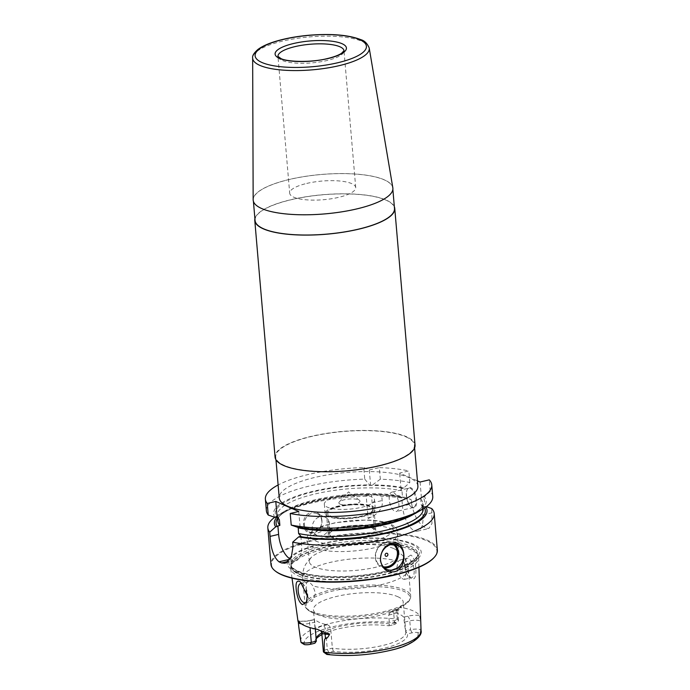 <?xml version="1.0" encoding="UTF-8"?>
<svg xmlns="http://www.w3.org/2000/svg" width="690" height="690" viewBox="0 0 690 690"><rect width="100%" height="100%" fill="white"/><g stroke="black" fill="none" stroke-linecap="round" stroke-linejoin="round"><path stroke-width="0.52" stroke-dasharray="3.45 2.59" d="M437.348 550.12A83.499 23.572 -4.9 0 0 427.024 540.08A83.499 23.572 175.1 0 0 332.425 536.13A83.499 23.572 175.1 0 0 270.963 564.386M426.36 506.65L422.151 506.253L422.901 514.956A21.209 9.393 76.7 0 1 417.554 531.145A21.209 9.393 76.7 0 1 402.477 506.046L411.654 503.89C414.129 516.249 418.908 524.305 425.989 528.048L428.887 528.471L431.992 523.572L431.707 508.556M394.628 544.341A13.257 11.282 113.6 0 0 392.187 542.806A13.257 11.282 113.6 0 0 385.796 542.28A13.257 11.282 -66.4 0 0 375.481 554.018A13.257 11.282 -66.4 0 0 381.587 567.094A13.257 11.282 -66.4 0 0 384.373 567.844M383.295 566.766A12.454 10.6 -66.4 0 1 375.636 554.976A12.454 10.6 -66.4 0 1 385.477 542.875A12.454 10.6 113.6 0 1 393.11 544.281M432.751 496.464A83.499 23.572 -4.9 0 0 430.241 491.444L429.249 479.861M420.072 482.025L421.452 498.077L424.324 496.722A76.599 21.631 175.1 0 1 416.484 512.756M430.241 491.444L424.324 496.722M370.34 494.385L371.436 494.868L372.126 502.907A21.209 9.393 76.7 0 1 368.141 518.509L366.226 496.257L370.34 494.385A76.599 21.631 -4.9 0 0 284.099 511.549A76.599 21.631 -4.9 0 0 277.087 516.957M366.226 496.257A83.499 23.572 -4.9 0 0 278.424 514.878A83.499 23.572 -4.9 0 0 274.706 517.302M425.79 507.072A76.599 21.631 -4.9 0 0 425.144 506.227M373.419 494.394A76.599 21.631 -4.9 0 1 404.72 497.309L411.292 499.646A83.499 23.572 -4.9 0 0 381.794 496.308L373.419 494.394L371.436 494.868M266.366 510.729A83.499 23.572 -4.9 0 1 364.76 479.145L363.768 467.561A83.499 23.572 -4.9 0 0 278.122 484.975M380.328 479.196L372.609 484.898A76.599 21.631 175.1 0 1 403.909 487.813L409.826 482.534A83.499 23.572 -4.9 0 0 380.328 479.196L379.336 467.604A83.499 23.572 -4.9 0 1 408.834 470.951L399.657 473.107L417.45 480.878M409.826 482.534L408.834 470.951M368.141 518.509C378.646 513.998 383.312 508.004 382.156 500.543L381.794 496.308M411.654 503.89L411.292 499.646M321.937 520.467C320.565 506.425 301.953 510.807 303.66 524.771C304.325 538.519 322.946 534.129 321.937 520.467M364.76 479.145L369.53 484.889L370.625 485.363L372.609 484.898M274.879 517.362A76.599 21.631 175.1 0 1 369.53 484.889M297.847 527.384L300.003 526.97C342.559 536.363 426.774 518.397 422.677 503.079A72.898 20.579 175.1 0 1 413.163 514.55M403.909 487.813L401.028 489.167L401.968 490.763L402.46 496.464L401.735 497.343L403.158 497.68L401.735 497.343L402.477 506.046M421.211 504.649A72.898 20.579 175.1 0 1 423.168 508.78L421.211 504.649L420.728 498.948L421.452 498.077M298.753 511.471L300.081 526.988L298.132 527.841M401.028 489.167L399.657 473.107M406.548 495.506A10.471 4.64 -103.3 0 0 411.447 507.098A10.471 4.64 -103.3 0 0 416.631 499.905A10.471 4.64 -103.3 0 0 412.594 489.158A10.471 4.64 -103.3 0 0 407.273 489.374A10.471 4.64 -103.3 0 0 406.548 495.506M404.72 497.309L403.158 497.68A74.882 21.14 175.1 0 0 329.199 498.284A74.882 21.14 175.1 0 0 277.656 518.311M300.875 536.242L301.573 544.41A21.209 9.393 76.7 0 1 296.234 560.591A21.209 9.393 76.7 0 1 293.103 560.22L290.55 559.107A21.209 9.393 76.7 0 1 290.404 559.038M363.768 467.561L369.305 469.976L379.336 467.604M417.89 486.07A69.587 19.648 -4.9 0 0 409.282 477.704A69.587 19.648 175.1 0 0 330.458 474.409A69.587 19.648 175.1 0 0 279.234 497.956M405.78 436.787A69.587 19.648 175.1 0 1 414.388 445.154A69.587 19.648 175.1 0 1 363.164 468.7A69.587 19.648 175.1 0 1 284.34 465.405A69.587 19.648 175.1 0 1 275.733 457.039A69.587 19.648 175.1 0 1 326.948 433.493A69.587 19.648 175.1 0 1 405.78 436.787M415.044 445.093A70.242 19.829 -4.9 0 0 406.358 436.649A70.242 19.829 -4.9 0 0 326.775 433.329A70.242 19.829 -4.9 0 0 275.069 457.099M394.344 206.758A70.242 19.829 -4.9 0 0 386.072 200.005A70.242 19.829 -4.9 0 0 309.439 196.245A70.242 19.829 -4.9 0 0 254.895 218.721M255.05 220.429A69.983 19.76 175.1 0 1 306.558 196.754A69.983 19.76 175.1 0 1 385.839 200.066A69.983 19.76 -4.9 0 1 394.49 208.475M261.967 208.578A69.983 19.76 175.1 0 1 253.308 200.16A69.983 19.76 175.1 0 1 304.825 176.485A69.983 19.76 175.1 0 1 384.097 179.797A69.983 19.76 -4.9 0 1 392.757 188.206A69.983 19.76 -4.9 0 1 341.248 211.89A69.983 19.76 -4.9 0 1 261.967 208.578M392.826 187.74A70.104 19.794 -4.9 0 0 384.209 179.771A70.104 19.794 -4.9 0 0 305.567 176.329A70.104 19.794 -4.9 0 0 253.161 199.712M306.757 183.428A33.137 9.358 175.1 0 1 355.721 187.559A33.137 9.358 175.1 0 1 338.661 197.349A33.137 9.358 -4.9 0 1 289.697 193.217A33.137 9.358 -4.9 0 1 306.757 183.428M369.305 469.976L370.625 485.363M408.851 488.141A9.945 4.407 76.7 0 0 407.031 489.909A9.945 4.407 76.7 0 0 406.341 495.731A9.945 4.407 -103.3 0 0 410.99 506.727A9.945 4.407 -103.3 0 0 413.405 507.495A9.945 4.407 -103.3 0 0 415.915 499.905A9.945 4.407 76.7 0 0 408.851 488.141L391.799 492.16A9.945 4.407 76.7 0 1 398.863 503.924A9.945 4.407 -103.3 0 1 396.353 511.514A9.945 4.407 -103.3 0 1 389.289 499.75A9.945 4.407 76.7 0 1 391.799 492.16M317.029 513.619A9.945 8.461 -66.4 0 0 308.171 515.387A9.945 8.461 -66.4 0 0 304.376 524.78A9.945 8.461 113.6 0 0 309.077 531.843A9.945 8.461 113.6 0 0 317.935 530.084A9.945 8.461 113.6 0 0 321.73 520.691A9.945 8.461 -66.4 0 0 317.029 513.619L324.93 517.069A9.945 8.461 -66.4 0 1 329.63 524.141A9.945 8.461 113.6 0 1 325.844 533.525A9.945 8.461 113.6 0 1 316.977 535.293A9.945 8.461 113.6 0 1 312.285 528.23A9.945 8.461 -66.4 0 1 316.072 518.837A9.945 8.461 -66.4 0 1 324.93 517.069M322.42 526.979L322.886 526.867L322.42 526.979M275.784 571.406A82.973 23.426 175.1 0 1 320.971 538.856A82.973 23.426 175.1 0 1 426.601 540.701A82.973 23.426 -4.9 0 1 433.794 557.856M295.51 571.596A67.258 18.992 -4.9 0 0 386.581 571.889A67.258 18.992 -4.9 0 0 412.896 543.927A67.258 18.992 175.1 0 0 321.816 543.634A67.258 18.992 175.1 0 0 295.51 571.596M298.615 576.029A64.204 18.13 -4.9 0 0 370.892 579.134A64.204 18.13 -4.9 0 0 418.623 557.615A64.204 18.13 -4.9 0 0 418.287 555.933A64.204 18.13 -4.9 0 0 410.662 549.62A64.204 18.13 175.1 0 0 340.377 546.221A64.204 18.13 175.1 0 0 290.749 566.87A64.204 18.13 175.1 0 0 290.697 568.577A64.204 18.13 175.1 0 0 298.615 576.029M410.878 555.062L406.203 558.003L405.065 565.395L410.679 578.134L411.818 578.841C414.621 579.841 415.984 576.935 415.915 570.121C415.553 562.074 413.879 557.054 410.878 555.062M326.465 654.293L326.336 654.163A4.985 1.406 -4.9 0 1 328.794 652.438L333.391 651.36A46.592 13.153 -4.9 0 0 383.562 648.367A46.592 13.153 -4.9 0 0 407.428 633.903L412.025 632.825A4.985 1.406 175.1 0 1 417.89 632.583L419.986 632.747L420.788 629.737L420.624 621.19L419.572 615.428A61.031 17.233 -4.9 0 0 413.086 610.831A61.031 17.233 -4.9 0 0 401.33 607.467C397.216 608.132 395.456 609.132 396.043 610.46L397.587 619.611L394.447 620.75C391.842 620.759 391.748 621 394.163 621.483L395.922 623.001A4.985 1.406 -4.9 0 1 395.844 623.682L398.173 621.155A7.633 2.156 -4.9 0 0 398.458 620.491A7.633 2.156 -4.9 0 0 397.587 619.611M297.968 621.009C298.002 620.06 298.089 620.043 298.218 620.948C298.089 620.043 298.002 620.06 297.968 621.009A3.976 3.812 -6.7 0 1 298.382 622.32L298.201 620.819M333.391 651.36L332.364 648.152L330.734 629.151C330.355 626.891 329.208 625.442 327.302 624.795A45.066 12.722 175.1 0 1 319.634 622.518A45.066 12.722 -4.9 0 1 315.123 619.482L310.673 620.327A3.976 1.76 -103.3 0 0 309.672 623.363L310.034 627.624M302.013 583.533A9.945 4.407 76.7 0 1 303.117 584.189A9.945 4.407 76.7 0 1 307.766 595.185A9.945 4.407 76.7 0 1 307.085 601.007A9.945 4.407 76.7 0 1 306.757 601.602M404.547 565.947A9.945 4.407 76.7 0 1 405.228 560.116A9.945 4.407 76.7 0 1 407.048 558.357A9.945 4.407 76.7 0 1 414.121 570.121A9.945 4.407 76.7 0 1 411.611 577.702A9.945 4.407 76.7 0 1 409.196 576.943A9.945 4.407 76.7 0 1 404.547 565.947M396.81 567.766L398.199 561.35L399.967 560.03L401.459 560.194L404.694 564.187L406.384 571.941L404.616 579.359L403.236 579.16C400.01 577.392 397.871 573.588 396.81 567.766M307.274 595.988L310.707 600.964L312.251 601.119L315.502 593.357L312.915 585.81L309.224 581.929L307.792 581.748L306.42 582.981L306.101 590.752M397.647 596.626A45.066 12.722 175.1 0 1 403.227 602.042A45.066 12.722 175.1 0 1 397.509 609.037A45.066 12.722 175.1 0 1 320.255 615.661A45.066 12.722 175.1 0 1 319.004 615.161A45.066 12.722 -4.9 0 1 313.433 609.736A45.066 12.722 -4.9 0 1 346.604 594.487A45.066 12.722 -4.9 0 1 397.647 596.626M328.794 652.438L327.302 649.35L332.364 648.152A45.066 12.722 -4.9 0 0 380.57 645.978A45.066 12.722 -4.9 0 0 405.815 632.204A45.066 12.722 -4.9 0 0 405.47 630.927L403.659 617.145A45.066 12.722 175.1 0 0 399.148 614.117A45.066 12.722 -4.9 0 0 391.48 611.832L395.353 610.917A11.609 3.277 -4.9 0 0 401.33 607.467M321.911 634.61A46.592 13.153 -4.9 0 1 388.867 625.813L389.462 623.941L388.703 615.075L390.557 611.84L391.48 611.832M388.867 625.813L393.464 624.726L394.525 622.751L389.462 623.941A45.066 12.722 -4.9 0 0 321.764 632.877M316.141 638.586A45.066 12.722 -4.9 0 0 316.011 639.897A45.066 12.722 -4.9 0 0 316.356 641.174M315.313 628.944L314.735 622.173L309.672 623.363A7.633 2.156 175.1 0 1 301.444 623.855M298.589 621.121A11.609 3.277 175.1 0 0 311.259 620.396L315.123 619.482C314.657 619.085 314.519 619.982 314.735 622.173M330.734 629.151L325.671 630.35L327.302 649.35A7.633 2.156 -4.9 0 0 323.369 651.602M302.798 643.856L301.038 642.364M316.158 638.837A46.592 13.153 -4.9 0 0 315.192 640.277A46.592 13.153 -4.9 0 0 314.838 643.261M393.464 624.726A4.985 1.406 -4.9 0 0 395.844 623.682M404.702 622.061L409.765 620.862L410.533 629.737L405.47 630.927L407.428 633.903M412.025 632.825L410.533 629.737A7.633 2.156 175.1 0 1 420.788 629.737M388.703 615.075L393.766 613.884L394.525 622.751A7.633 2.156 -4.9 0 0 398.173 621.155M393.524 548.49A45.066 12.722 -4.9 0 0 350.796 545.298A45.066 12.722 -4.9 0 0 312.044 556.683A45.066 12.722 -4.9 0 0 309.301 561.608A45.066 12.722 -4.9 0 0 314.882 567.025A45.066 12.722 -4.9 0 0 365.933 569.155A45.066 12.722 -4.9 0 0 399.096 553.915A45.066 12.722 -4.9 0 0 395.56 549.525A45.066 12.722 -4.9 0 0 393.524 548.49M391.86 529.058A45.066 12.722 175.1 0 1 397.431 534.474A45.066 12.722 175.1 0 1 396.785 537.027A45.066 12.722 175.1 0 1 359.956 550.335A45.066 12.722 175.1 0 1 313.208 547.593A45.066 12.722 -4.9 0 1 308.715 544.574A45.066 12.722 -4.9 0 1 307.637 542.176A45.066 12.722 -4.9 0 1 340.808 526.927A45.066 12.722 -4.9 0 1 391.86 529.058M332.364 537.062A22.529 6.365 175.1 0 1 329.579 534.345A22.529 6.365 175.1 0 1 346.164 526.729A22.529 6.365 175.1 0 1 371.694 527.79A22.529 6.365 175.1 0 1 374.48 530.498A22.529 6.365 175.1 0 1 357.894 538.122A22.529 6.365 175.1 0 1 332.364 537.062M372.678 509.47A22.529 6.365 -4.9 0 1 356.092 517.095A22.529 6.365 -4.9 0 1 330.562 516.025A22.529 6.365 175.1 0 1 327.776 513.317A22.529 6.365 175.1 0 1 344.362 505.692A22.529 6.365 175.1 0 1 369.892 506.762A22.529 6.365 -4.9 0 1 372.678 509.47L374.48 530.498M328.25 516.577A25.185 7.107 175.1 0 1 325.137 513.55A25.185 7.107 175.1 0 1 343.672 505.028A25.185 7.107 175.1 0 1 372.203 506.219A25.185 7.107 -4.9 0 1 375.317 509.246A25.185 7.107 -4.9 0 1 356.782 517.767A25.185 7.107 -4.9 0 1 328.25 516.577M374.515 499.87A25.185 7.107 -4.9 0 1 355.98 508.392A25.185 7.107 -4.9 0 1 327.448 507.202A25.185 7.107 175.1 0 1 324.335 504.174A25.185 7.107 175.1 0 1 342.87 495.653A25.185 7.107 175.1 0 1 371.401 496.843A25.185 7.107 -4.9 0 1 374.515 499.87L375.317 509.246M340.17 504.2A10.6 2.993 175.1 0 1 339.247 502.01A10.6 2.993 175.1 0 1 348.209 499.129A10.6 2.993 175.1 0 1 358.679 499.836A10.6 2.993 175.1 0 1 359.447 500.276A10.6 2.993 175.1 0 1 353.668 504.433A10.6 2.993 175.1 0 1 340.17 504.2M338.738 506.382A23.857 6.736 -4.9 0 0 326.456 513.429A23.857 6.736 -4.9 0 0 361.715 516.405A23.857 6.736 -4.9 0 0 373.997 509.358A23.857 6.736 -4.9 0 0 338.738 506.382M363.518 537.432A23.857 6.736 175.1 0 1 328.259 534.465A23.857 6.736 175.1 0 1 340.541 527.41A23.857 6.736 175.1 0 1 375.8 530.386A23.857 6.736 175.1 0 1 363.518 537.432M341.179 527.695C353.763 525.159 363.94 525.193 371.694 527.79C377.111 530.938 374.178 534.06 362.88 537.156C350.296 539.692 340.118 539.658 332.364 537.062C326.948 533.905 329.88 530.783 341.179 527.695M422.901 514.956L432.069 512.799M299.426 527.013A74.882 21.14 -4.9 0 0 387.142 522.848A74.882 21.14 -4.9 0 0 422.763 497.093M402.348 488.184A74.882 21.14 -4.9 0 0 315.054 491.392A74.882 21.14 -4.9 0 0 276.457 516.991M278.001 517.647A72.898 20.579 175.1 0 1 277.414 515.534A72.898 20.579 175.1 0 1 321.79 492.505A72.898 20.579 175.1 0 1 401.968 490.763M420.728 498.948A72.898 20.579 175.1 0 1 422.677 503.079L423.168 508.78A72.898 20.579 175.1 0 1 423.168 508.823M423.582 506.589A74.882 21.14 175.1 0 1 424.514 507.961M402.443 497.697C360.723 487.554 273.689 505.598 277.906 521.235A72.898 20.579 175.1 0 1 322.282 498.206A72.898 20.579 175.1 0 1 402.46 496.464M301.573 544.41L293.052 546.42M293.103 560.22L288.532 561.298M369.21 47.998A58.512 16.517 -4.9 0 0 362.017 41.34A58.512 16.517 -4.9 0 0 296.389 38.468A58.512 16.517 -4.9 0 0 252.652 57.986M355.721 187.559L343.991 50.741A33.137 9.358 -4.9 0 1 326.931 60.53A33.137 9.358 175.1 0 1 277.966 56.399L289.697 193.217M372.126 502.907L382.156 500.543M297.036 570.992A65.481 18.492 -4.9 0 0 385.71 571.277A65.481 18.492 -4.9 0 0 411.326 544.056A65.481 18.492 175.1 0 0 322.653 543.763A65.481 18.492 175.1 0 0 297.036 570.992M298.744 572.122A63.67 17.974 175.1 0 1 290.87 564.463A63.67 17.974 175.1 0 1 337.738 542.918A63.67 17.974 175.1 0 1 409.869 545.937A63.67 17.974 -4.9 0 1 417.752 553.587A63.67 17.974 -4.9 0 1 370.884 575.132A63.67 17.974 -4.9 0 1 298.744 572.122M298.891 573.83A63.67 17.974 -4.9 0 0 371.03 576.84A63.67 17.974 -4.9 0 0 417.899 555.295A63.67 17.974 -4.9 0 0 410.015 547.644A63.67 17.974 175.1 0 0 337.884 544.634A63.67 17.974 175.1 0 0 291.016 566.171L290.87 564.463C291.508 567.145 293.888 569.319 297.994 570.992C312.432 577.754 350.227 578.556 379.405 572.484C405.686 567.913 420.417 556.752 417.752 553.587L417.666 554.286A63.73 17.992 -4.9 0 0 410.102 548.024A63.73 17.992 175.1 0 0 340.343 544.643A63.73 17.992 175.1 0 0 291.077 565.144L291.016 566.171A63.67 17.974 175.1 0 0 298.891 573.83M418.287 555.933L417.666 554.286A63.73 17.992 -4.9 0 1 373.48 576.857A63.73 17.992 -4.9 0 1 298.882 574.235A63.73 17.992 175.1 0 1 291.077 565.144L290.749 566.87M300.745 641.105A60.384 17.052 175.1 0 1 333.21 622.682A60.384 17.052 175.1 0 1 397.509 619.232M327.302 624.795L323.429 625.709A11.609 3.277 -4.9 0 0 317.504 629.375M421.064 630.789A60.384 17.052 -4.9 0 0 420.814 629.401M320.255 615.661L313.872 613.263A52.216 14.74 175.1 0 1 312.423 612.677A52.216 14.74 -4.9 0 1 332.847 590.968A52.216 14.74 -4.9 0 1 403.555 591.201A52.216 14.74 175.1 0 1 403.391 605.587A52.216 14.74 175.1 0 1 313.872 613.263L312.363 612.66C306.877 609.606 304.445 607.105 305.058 605.147A53.018 14.964 -4.9 0 1 344.077 587.216A53.018 14.964 -4.9 0 1 404.142 589.717A53.018 14.964 175.1 0 1 410.697 596.091A53.018 14.964 175.1 0 1 371.677 614.031A53.018 14.964 175.1 0 1 311.613 611.53A53.018 14.964 -4.9 0 1 305.058 605.147L302.738 578.108A53.018 14.964 -4.9 0 0 306.42 582.981M404.694 564.187A53.018 14.964 175.1 0 1 408.377 569.052A53.018 14.964 175.1 0 1 372.574 586.457A53.018 14.964 175.1 0 1 312.915 585.81M398.199 561.35A53.018 14.964 -4.9 0 0 338.54 560.703A53.018 14.964 -4.9 0 0 302.738 578.108C302.375 573.002 303.428 568.293 305.903 563.997L312.044 556.683M321.738 632.601A7.633 2.156 -4.9 0 1 325.671 630.35A3.976 1.76 -103.3 0 0 323.429 625.709M304.368 644.581A57.21 16.155 175.1 0 1 333.589 626.563A57.21 16.155 175.1 0 1 395.922 623.001M417.89 632.583A57.21 16.155 175.1 0 1 388.668 650.601A57.21 16.155 175.1 0 1 326.336 654.163M301.53 642.649L302.168 643.166M311.259 620.396A3.976 1.76 -103.3 0 0 310.673 620.327C305.782 621.319 301.634 621.457 298.218 620.75M398.458 620.491L397.699 611.625A7.633 2.156 -4.9 0 1 393.766 613.884A3.976 1.76 76.7 0 1 394.766 610.848A3.976 1.76 76.7 0 1 395.353 610.917M403.659 617.145L407.531 616.23A11.609 3.277 175.1 0 1 419.572 615.428M407.531 616.23A3.976 1.76 76.7 0 1 409.765 620.862A7.633 2.156 175.1 0 1 420.624 621.19M420.529 632.126L419.986 632.747M390.557 611.84L398.372 609.529L397.699 611.625A7.633 2.156 -4.9 0 0 396.043 610.46M394.163 621.483L394.447 620.75M388.461 523.839A41.754 11.79 -4.9 0 0 331.933 523.65A41.754 11.79 -4.9 0 0 315.597 541.012A41.754 11.79 175.1 0 0 372.134 541.193A41.754 11.79 175.1 0 0 388.461 523.839M397.414 545.083L392.187 542.806M386.814 569.379L381.587 567.094M284.099 511.549L278.424 514.878M278.717 518.371L277.414 515.534L277.57 517.284M285.125 563.212L296.234 560.591M414.388 445.154L414.621 447.862M275.733 457.039L275.957 459.747M253.411 201.333L253.308 200.16M392.86 189.379L392.757 188.206M417.554 531.145L428.887 528.471M410.99 506.727L411.447 507.098M407.031 489.909L407.273 489.374M413.405 507.495L396.353 511.514M309.077 531.843L316.977 535.293M292.025 578.16L290.697 568.577M418.942 567.275L418.623 557.615M307.085 601.007L306.438 602.405M303.117 584.189L300.607 582.17M399.967 560.03L407.048 558.357M300.702 583.421L307.792 581.748M405.228 560.116L406.203 558.003M409.196 576.943L410.679 578.134M404.616 579.35L411.611 577.702M305.265 602.767L312.251 601.119M397.509 609.037L405.884 603.957C409.17 601.637 410.774 599.015 410.697 596.091L408.377 569.052C407.868 563.954 406.022 559.495 402.856 555.683L395.56 549.525M316.011 639.897L313.433 609.736M405.815 632.204L403.227 602.042M316.486 637.689L315.192 640.277M399.096 553.915L397.431 534.474M309.301 561.608L307.637 542.176M396.785 537.027C399.683 532.076 397.552 527.729 390.376 523.995C382.424 520.769 372.583 520.113 366.226 520.001L335.625 522.658L325.145 525.254C319.737 526.901 315.416 528.833 312.182 531.067L307.826 535.604C306.188 538.649 306.481 541.633 308.715 544.574M327.776 513.317L329.579 534.345M324.335 504.174L325.137 513.55M359.447 500.276L348.554 491.884L339.247 502.01M326.456 513.429L328.259 534.465M373.997 509.358L375.8 530.386"/><path stroke-width="1.03" d="M290.326 559.159L279.019 561.824A83.499 23.572 -4.9 0 0 280.261 562.393A83.499 23.572 -4.9 0 0 281.572 562.937L285.125 563.212L291.223 557.58L293.052 546.42L292.681 542.185A83.499 23.572 -4.9 0 0 384.123 539.804A83.499 23.572 -4.9 0 0 434.217 513.584A83.499 23.572 -4.9 0 0 431.707 508.556L426.36 506.65M434.26 557.348L433.794 557.856A82.973 23.426 -4.9 0 1 363.673 580.359A82.973 23.426 -4.9 0 1 281.796 574.822A82.973 23.426 175.1 0 1 275.784 571.406L275.241 570.984A83.499 23.572 175.1 0 0 281.296 574.425A83.499 23.572 -4.9 0 0 363.69 579.997A83.499 23.572 -4.9 0 0 434.26 557.348A83.499 23.572 -4.9 0 0 437.348 550.12L434.217 513.584M391.67 543.375C406.177 537.933 408.885 569.517 394.102 571.751C387.09 572.795 382.536 569.086 380.423 560.642C380.604 551.362 384.347 545.609 391.67 543.375M393.205 569.897A13.257 11.282 -66.4 0 1 386.814 569.379A13.257 11.282 -66.4 0 1 380.707 556.304A13.257 11.282 -66.4 0 1 391.032 544.565A13.257 11.282 113.6 0 1 397.414 545.083A13.257 11.282 113.6 0 1 403.521 558.158A13.257 11.282 113.6 0 1 393.205 569.897M384.373 567.844A13.257 11.282 -66.4 0 0 387.97 567.62A13.257 11.282 113.6 0 0 397.914 557.52A13.257 11.282 113.6 0 0 394.628 544.341M393.11 544.281A12.454 10.6 113.6 0 1 397 556.718A12.454 10.6 113.6 0 1 387.521 566.688A12.454 10.6 -66.4 0 1 383.295 566.766M386.633 556.304A1.587 1.354 -66.4 0 1 386.374 553.259A1.587 1.354 113.6 0 1 386.633 556.304M291.214 525.064A83.499 23.572 -4.9 0 0 422.159 509.436L416.484 512.756A76.599 21.631 175.1 0 1 297.847 527.384L291.214 525.064L290.223 513.481A83.499 23.572 -4.9 0 0 381.665 511.109A83.499 23.572 -4.9 0 0 431.759 484.88A83.499 23.572 -4.9 0 0 429.249 479.861L420.072 482.025L417.45 480.878M277.087 516.957A76.599 21.631 -4.9 0 0 275.69 526.867L279.864 525.357A72.898 20.579 175.1 0 1 277.906 521.235L277.57 517.284M274.706 517.302A83.499 23.572 -4.9 0 0 267.832 527.841A83.499 23.572 -4.9 0 0 269.712 532.154L275.69 526.867M292.681 542.185L298.666 536.889A76.599 21.631 -4.9 0 0 387.375 533.051A76.599 21.631 -4.9 0 0 425.79 507.072M278.122 484.975A83.499 23.572 -4.9 0 0 265.374 499.146L266.366 510.729A83.499 23.572 -4.9 0 0 268.246 515.042L267.254 503.459L275.784 501.449L298.753 511.471L290.223 513.481M279.864 525.357L279.372 519.656L277.113 516.957L275.784 501.449M277.113 516.957L274.879 517.362L268.246 515.042M279.019 561.824C273.861 557.58 270.877 549.102 270.075 536.397L269.712 532.154M290.404 559.038A21.209 9.393 76.7 0 1 278.605 534.388L277.906 526.22M265.374 499.146A83.499 23.572 -4.9 0 0 267.254 503.459M422.159 509.436A83.499 23.572 -4.9 0 0 432.751 496.464L431.759 484.88M275.241 570.984A83.499 23.572 175.1 0 1 270.963 564.386L267.832 527.841M298.184 527.445L298.615 533.543L300.875 536.242L298.666 536.889M275.957 459.747L279.234 497.956A69.587 19.648 175.1 0 0 287.842 506.322A69.587 19.648 -4.9 0 0 366.675 509.617A69.587 19.648 -4.9 0 0 417.89 486.07L414.621 447.862M254.895 218.721A70.242 19.829 -4.9 0 0 254.782 220.455L275.069 457.099A70.242 19.829 -4.9 0 0 283.762 465.543A70.242 19.829 -4.9 0 0 363.337 468.864A70.242 19.829 -4.9 0 0 415.044 445.093L394.758 208.458A70.242 19.829 -4.9 0 0 394.344 206.758M254.782 220.455A70.242 19.829 -4.9 0 0 263.468 228.899A70.242 19.829 -4.9 0 0 343.051 232.22A70.242 19.829 -4.9 0 0 394.758 208.458M392.86 189.379L394.49 208.475A69.983 19.76 -4.9 0 1 342.982 232.159A69.983 19.76 -4.9 0 1 263.701 228.847A69.983 19.76 175.1 0 1 255.05 220.429L253.411 201.333M252.652 57.986L253.161 199.712A70.104 19.794 -4.9 0 0 261.855 208.604A70.104 19.794 -4.9 0 0 342.059 211.796A70.104 19.794 -4.9 0 0 392.826 187.74L369.21 47.998C367.253 43.384 364.441 40.607 360.792 39.649C348.89 34.983 331.838 33.5 309.629 35.19C296.226 36.363 284.349 38.588 273.982 41.866C267.116 44.074 261.795 46.584 258.017 49.395C253.963 52.949 252.178 55.812 252.652 57.986A58.512 16.517 -4.9 0 0 259.906 65.403A58.512 16.517 -4.9 0 0 326.836 68.069A58.512 16.517 -4.9 0 0 369.21 47.998M302.41 604.63C299.538 602.844 297.537 598.299 296.398 591.002C295.432 583.567 296.407 580.35 299.322 581.36L300.607 582.17L307.248 595.737L306.438 602.405L302.41 604.63M300.952 641.985L298.761 626.736L300.745 641.105A60.384 17.052 175.1 0 0 300.952 641.985L301.038 642.364A7.633 2.156 175.1 0 0 311.302 642.364L310.241 644.339A4.985 1.406 175.1 0 1 304.368 644.581L301.202 642.632M298.304 621.914L298.761 626.736L298.365 622.216M298.589 621.121L297.968 621.009L298.589 621.121A61.557 17.379 -4.9 0 0 305.239 625.908A61.557 17.379 -4.9 0 0 317.504 629.375L324.792 632.713C328.509 633.368 330.062 633.989 329.449 634.576C327.75 637.732 326.422 639 325.447 638.379L325.085 634.076A3.976 2.217 96.5 0 0 324.792 632.713M320.721 630.651L321.738 632.601L323.369 651.602A7.633 2.156 -4.9 0 0 323.765 652.205A7.633 2.156 -4.9 0 0 324.24 652.49L324.257 652.154C324.067 637.241 324.8 639.552 325.447 638.379M306.757 601.602A9.945 4.407 76.7 0 1 305.265 602.767A9.945 4.407 76.7 0 1 298.192 591.011A9.945 4.407 76.7 0 1 300.702 583.421A9.945 4.407 76.7 0 1 302.013 583.533M306.101 590.752L307.274 595.988M321.764 632.877A45.066 12.722 -4.9 0 0 316.486 637.689A45.066 12.722 -4.9 0 0 316.141 638.586M310.034 627.624L311.302 642.364L316.356 641.174L315.313 628.944M324.24 652.49L327.612 654.025C330.234 654.465 330.363 654.594 327.991 654.431L326.336 654.163M324.257 652.154A60.384 17.052 -4.9 0 0 387.763 648.885A60.384 17.052 -4.9 0 0 421.064 630.789C422.608 635.947 412.051 645.504 391.075 650.187C369.133 655.31 347.726 656.733 326.853 654.439L323.765 652.205M316.356 641.174L314.838 643.261L310.241 644.339M321.911 634.61A46.592 13.153 -4.9 0 0 316.158 638.837M278.605 534.388L270.075 536.397M279.372 519.656A72.898 20.579 175.1 0 1 278.001 517.647M413.163 514.55A72.898 20.579 175.1 0 1 298.132 527.841M424.514 507.961A74.882 21.14 175.1 0 1 385.701 532.887A74.882 21.14 175.1 0 1 300.245 536.518M423.168 508.823A72.898 20.579 175.1 0 1 378.715 531.817A72.898 20.579 175.1 0 1 298.615 533.543M277.268 526.496A74.882 21.14 175.1 0 1 277.656 518.311M288.532 561.298L281.572 562.937M262.01 62.523A55.864 15.775 -4.9 0 0 337.66 62.773A55.864 15.775 -4.9 0 0 359.507 39.546A55.864 15.775 -4.9 0 0 283.866 39.304A55.864 15.775 -4.9 0 0 262.01 62.523M327.991 58.555A35.785 10.1 175.1 0 1 279.536 58.4A35.785 10.1 175.1 0 1 293.535 43.522A35.785 10.1 175.1 0 1 341.99 43.677A35.785 10.1 175.1 0 1 327.991 58.555M277.966 56.399A33.137 9.358 175.1 0 1 295.027 46.61A33.137 9.358 -4.9 0 1 343.991 50.741L341.533 53.303C338.583 55.235 333.934 56.977 327.595 58.512C311.311 62.756 286.747 61.876 280.951 58.564L277.966 56.399M321.738 632.601A7.633 2.156 -4.9 0 0 325.085 634.076L329.449 634.576M301.444 623.855A7.633 2.156 175.1 0 1 298.39 622.432A3.976 3.812 -6.7 0 0 298.382 622.32L297.985 621.155M297.977 621.086L292.025 578.16M421.064 630.789L418.942 567.275M301.047 642.416L300.745 641.105"/></g></svg>
